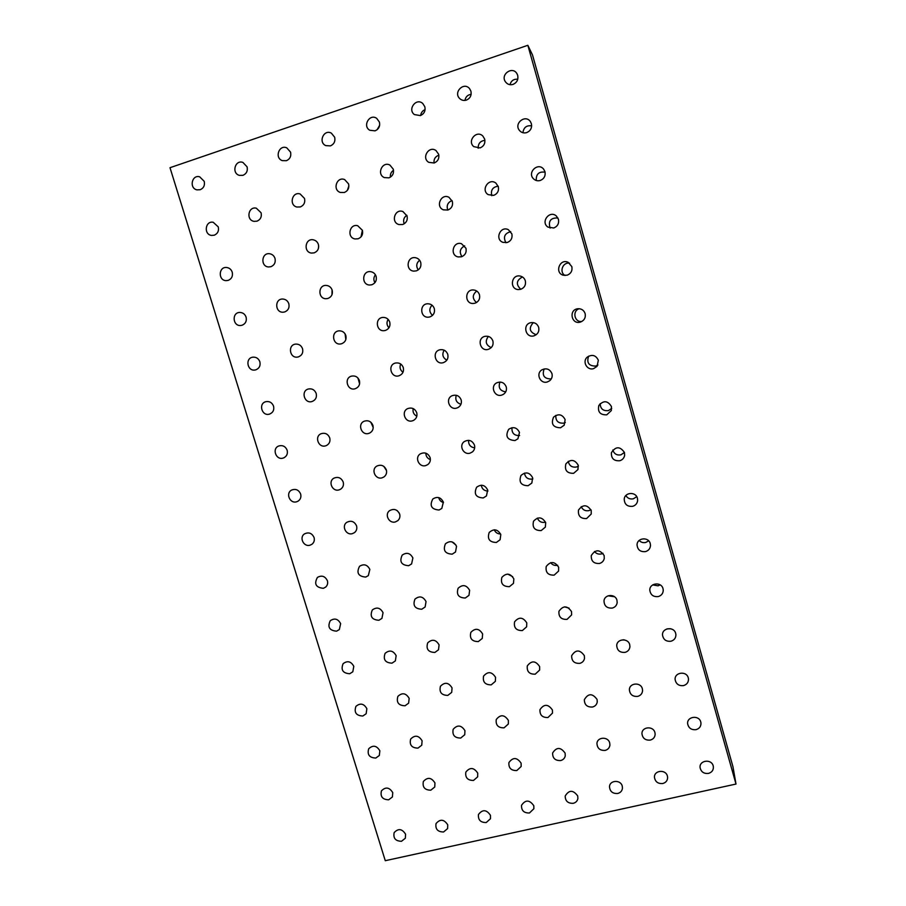 <?xml version="1.0" encoding="UTF-8"?>
<svg xmlns="http://www.w3.org/2000/svg" width="906" height="906" viewBox="0 0 906 906"><rect width="100%" height="100%" fill="white"/><g stroke="black" fill="none" stroke-linecap="round" stroke-linejoin="round"><path stroke-width="1.36" d="M708.469 773.418C703.917 773.86 701.131 771.957 700.1 767.71C698.979 760.327 711.47 758.56 713.192 765.876L713.362 766.725C713.532 770.145 711.901 772.376 708.469 773.418M666.963 628.889L670.78 628.764M652.694 584.902L658.039 585.831L660.157 584.868M639.138 540.463C640.972 542.354 643.169 543.011 645.752 542.456L648.651 540.825M625.865 495.548C627.598 498.345 630.1 499.433 633.373 498.798L636.725 496.647M612.807 450.01C614.121 453.895 616.816 455.514 620.916 454.846L624.449 452.434M600.146 403.634C600.418 408.833 603.158 411.154 608.379 410.611L611.709 408.425M588.606 356.16C586.42 362.762 588.809 366.069 595.752 366.081L597.926 364.982M579.24 308.708C572.003 310.815 574.393 322.559 581.833 321.483M569.614 263.216C562.773 261.755 558.911 272.23 565.072 275.492M557.915 217.984C550.655 217.678 548.062 221.053 550.112 228.097M545.084 172.185C538.911 171.347 535.967 174.122 536.261 180.498M531.641 125.889C526.556 125.164 523.657 127.452 522.932 132.729M517.745 79.218C513.781 78.89 511.177 80.713 509.931 84.688M623.158 639.795L624.461 639.919M608.107 595.808L614.506 596.737M594.461 551.482C596.261 553.702 598.572 554.517 601.391 553.94L602.988 553.283M581.199 506.68C582.773 509.942 585.355 511.256 588.957 510.622L590.938 509.716M568.266 461.335C569.217 465.729 571.935 467.632 576.431 467.02L578.413 466.092M555.82 415.367C555.559 420.962 558.232 423.544 563.838 423.125L565.299 422.513M544.166 368.923C541.845 375.526 544.178 378.867 551.154 378.946L551.29 378.901M533.328 322.604C528.492 328.085 529.455 332.117 536.216 334.722M522.456 276.964C516.295 280.35 515.74 284.45 520.803 289.286M510.746 231.653C504.574 233.352 502.977 237.066 505.956 242.774M498.164 186.183C492.671 186.998 490.554 190.169 491.811 195.685M484.914 140.385C480.361 140.894 478.119 143.51 478.175 148.233M471.131 94.315C467.677 94.824 465.616 96.863 464.937 100.43M564.529 606.85L569.093 608.141M550.655 562.66C552.445 564.982 554.766 565.854 557.632 565.276L557.677 565.265M537.36 518.096C538.866 521.516 541.448 522.909 545.14 522.286L545.537 522.162M524.449 473.113C525.287 477.632 527.994 479.602 532.558 479.025L532.864 478.934M511.969 427.7C511.641 433.125 514.189 435.729 519.614 435.537M499.976 382.038C498.017 387.587 499.931 390.871 505.718 391.868M488.357 336.409C484.835 341.324 485.786 345.061 491.233 347.621M476.726 291.03C472.219 294.79 472.151 298.629 476.499 302.536M464.676 245.832C459.965 248.448 459.059 252.049 461.958 256.625M452.049 200.588C447.711 202.389 446.296 205.549 447.791 210.079M438.855 155.186C435.265 156.511 433.657 159.128 434.031 163.035M425.095 109.626C422.513 110.691 421.041 112.65 420.656 115.504M507.756 574.11L512.671 576.646M494.28 529.806C495.48 532.558 497.587 533.951 500.599 533.996M481.267 485.208C481.924 488.912 484.144 490.871 487.904 491.075M468.617 440.327C468.368 444.653 470.395 447.168 474.676 447.87M456.284 395.265C454.948 399.784 456.499 402.785 460.95 404.291M444.155 350.18C441.788 354.393 442.683 357.723 446.828 360.169M432.015 305.175C428.957 308.731 429.127 312.14 432.513 315.39M419.614 260.226C416.352 263.046 415.899 266.273 418.244 269.92M406.805 215.277C403.793 217.429 402.921 220.283 404.178 223.816M393.521 170.271C391.132 171.902 390.09 174.19 390.418 177.134M379.637 125.322L377.077 129.762M452.026 541.879L456.024 545.118M438.742 497.598C439.365 500.157 440.95 501.822 443.476 502.57M425.843 453.17C425.899 456.341 427.406 458.481 430.373 459.602M413.193 408.606C412.536 412.037 413.748 414.574 416.828 416.216M400.679 363.986C399.365 367.338 400.124 370.101 402.977 372.298M388.142 319.388C386.386 322.377 386.647 325.186 388.946 327.802M375.424 274.801C373.544 277.293 373.374 279.92 374.914 282.672M362.389 230.249L360.996 236.896M348.889 185.832L347.36 190.373M397.179 510.599L399.286 513.113M383.827 466.375L386.522 470.61M370.826 422.207L373.215 427.507M357.961 378.029L359.603 383.85M345.084 333.872L345.82 339.58M332.049 289.795L332.004 294.643M318.685 246.092L318.323 248.742M736 784.052L732.954 766.714L532.49 54.915L527.847 45.3L170 167.701L385.276 860.7L736 784.052L527.847 45.3M700.768 722.014L700.961 722.965C701.085 726.374 699.455 728.605 696.057 729.647C691.437 730.111 688.639 728.175 687.654 723.837C686.657 716.453 699.058 714.721 700.768 722.014M688.277 677.869L688.481 678.945C688.549 682.331 686.907 684.54 683.554 685.593C678.854 686.068 676.046 684.075 675.129 679.625C674.302 672.252 686.567 670.599 688.277 677.869M675.683 633.419L675.91 634.653C675.91 637.994 674.257 640.191 670.972 641.233C666.159 641.72 663.339 639.67 662.513 635.072C661.901 627.745 673.996 626.193 675.683 633.419M663.011 588.662L663.249 590.112C663.158 593.385 661.516 595.536 658.311 596.567C653.351 597.077 650.519 594.936 649.806 590.157C649.477 582.898 661.357 581.527 663.011 588.662M650.259 543.6L650.497 545.355C650.293 548.515 648.639 550.599 645.548 551.595C640.406 552.105 637.564 549.851 637.043 544.846C637.088 537.711 648.639 536.601 650.259 543.6M637.405 498.221L637.643 500.418C637.28 503.408 635.627 505.378 632.705 506.318C627.28 506.805 624.449 504.382 624.223 499.059C624.8 492.162 635.842 491.46 637.405 498.221M624.472 452.536L624.63 455.424C624.053 458.119 622.433 459.886 619.783 460.735C613.906 461.143 611.12 458.459 611.414 452.672C615.695 446.216 620.044 446.171 624.472 452.536M611.448 406.545L611.312 410.599L606.76 414.823C600.1 415.027 597.473 411.89 598.855 405.435C603.566 400.203 607.767 400.565 611.448 406.545M598.334 360.214L597.065 366.341L593.645 368.606C587.077 370.848 581.912 361.483 587.292 357.089C592.139 354.121 595.82 355.163 598.334 360.214M585.129 313.578C585.865 317.61 584.336 320.43 580.553 322.026L580.44 322.06C571.403 325.016 568.402 309.625 577.858 308.742C581.471 308.572 583.894 310.18 585.129 313.578M571.833 266.613C572.569 270.724 571.007 273.589 567.156 275.197L563.373 275.243C554.279 272.978 559.727 258.187 568.153 262.31L571.833 266.613M558.447 219.309C559.183 223.465 557.62 226.364 553.759 227.995L547.926 227.1C540.236 222.049 549.704 209.739 556.42 216.081L558.447 219.309M544.959 171.676C545.706 175.866 544.144 178.799 540.282 180.475C537.688 181.189 535.423 180.634 533.487 178.788C526.907 172.468 538.073 161.902 543.668 169.196L544.959 171.676M531.38 123.714C532.139 127.927 530.576 130.894 526.703 132.604C523.804 133.409 521.369 132.672 519.41 130.396C513.577 123.409 525.559 113.941 530.452 121.71L531.38 123.714M517.7 75.402C518.47 79.649 516.907 82.65 513.034 84.405C509.919 85.255 507.383 84.394 505.446 81.823C500.101 74.428 512.57 65.662 516.986 73.737L517.7 75.402M667.394 776.046L667.62 777.495C667.518 780.61 665.899 782.614 662.773 783.52C657.96 783.894 655.185 781.81 654.449 777.246C654.053 770.236 665.763 769.126 667.394 776.046M654.913 732.535L655.151 734.143C654.97 737.212 653.362 739.194 650.293 740.089C645.378 740.485 642.592 738.333 641.946 733.645C641.742 726.669 653.294 725.661 654.913 732.535M642.343 688.73L642.581 690.553C642.331 693.554 640.712 695.491 637.733 696.374C632.682 696.782 629.897 694.551 629.376 689.704C629.41 682.807 640.746 681.935 642.343 688.73M629.693 644.619L629.93 646.714C629.579 649.613 627.971 651.505 625.083 652.365C619.874 652.762 617.088 650.451 616.714 645.412C617.043 638.617 628.118 637.937 629.693 644.619M616.952 600.225L617.167 602.649C616.714 605.423 615.106 607.224 612.354 608.062C606.941 608.447 604.155 606.001 604.008 600.735C604.698 594.11 615.423 593.679 616.952 600.225M604.132 555.525L604.279 558.402C603.702 560.984 602.116 562.671 599.534 563.453C593.838 563.804 591.086 561.199 591.256 555.627C595.378 549.251 599.67 549.217 604.132 555.525M591.222 510.52L591.233 514.019L586.624 518.538C580.553 518.81 577.847 515.99 578.504 510.055C582.886 504.223 587.133 504.382 591.222 510.52M578.221 465.197L577.949 469.58L573.623 473.317C566.997 473.43 564.415 470.293 565.865 463.906C570.52 458.912 574.642 459.353 578.221 465.197M565.129 419.58L564.212 425.174L560.542 427.791C553.102 427.541 550.769 423.997 553.555 417.134C558.368 413.396 562.23 414.212 565.129 419.58M551.958 373.634C552.626 376.454 551.867 378.833 549.693 380.735L547.371 381.947C540.316 384.337 535.457 373.566 541.913 369.841C546.511 367.791 549.851 369.059 551.958 373.634M538.685 327.383C539.421 331.403 537.915 334.189 534.166 335.764L534.098 335.786C525.491 338.64 522.071 324.042 531.029 322.638C534.789 322.253 537.337 323.827 538.685 327.383M525.321 280.803C526.069 284.88 524.54 287.723 520.746 289.297L518.3 289.569C509.24 289.173 511.244 274.133 520.112 276.047C522.728 276.636 524.472 278.221 525.321 280.803M511.867 233.895C512.615 238.006 511.097 240.883 507.292 242.502L502.943 242.355C494.45 239.399 500.429 225.458 508.391 229.705L511.867 233.895M498.323 186.659C499.081 190.815 497.553 193.714 493.747 195.368L488.198 194.643C480.497 190.056 488.878 177.451 495.888 183.103L498.323 186.659M484.676 139.105C485.446 143.284 483.917 146.217 480.101 147.905L473.804 146.659C466.817 141.053 476.635 129.569 482.875 136.081L484.676 139.105M470.927 91.2C471.709 95.413 470.191 98.392 466.375 100.113C463.781 100.872 461.516 100.317 459.58 98.437C453.17 92.174 463.883 81.54 469.535 88.595L470.927 91.2M622.241 786.068L622.467 788.084C622.139 790.893 620.553 792.693 617.722 793.475C612.649 793.781 609.908 791.516 609.489 786.68C609.715 780.066 620.678 779.522 622.241 786.068M609.693 742.897L609.908 745.128C609.512 747.858 607.926 749.613 605.174 750.395C599.976 750.7 597.235 748.356 596.941 743.362C597.405 736.827 608.153 736.419 609.693 742.897M597.065 699.432L597.258 701.935C596.771 704.574 595.208 706.261 592.547 707.02C587.19 707.314 584.449 704.879 584.336 699.704C588.187 693.226 592.422 693.135 597.065 699.432M584.347 655.672L584.495 658.515C583.917 661.018 582.365 662.626 579.84 663.351C574.279 663.634 571.55 661.074 571.663 655.684C575.672 649.455 579.908 649.455 584.347 655.672M571.55 611.629L571.618 614.891L567.043 619.387C561.233 619.636 558.526 616.941 558.945 611.29C563.147 605.389 567.349 605.502 571.55 611.629M558.662 567.281L558.583 571.074L554.155 575.129C548.017 575.31 545.378 572.422 546.227 566.476C550.61 561.029 554.766 561.301 558.662 567.281M545.695 522.637L545.355 527.111L541.188 530.576C534.619 530.633 532.071 527.507 533.532 521.222C538.119 516.397 542.162 516.873 545.695 522.637M532.626 477.689L531.845 483.023L528.13 485.718C521.007 485.548 518.617 482.139 520.973 475.491C525.684 471.516 529.568 472.252 532.626 477.689M519.478 432.422L517.926 438.787L514.982 440.554C507.134 439.988 505.027 436.239 508.674 429.308C513.374 426.42 516.975 427.462 519.478 432.422M506.239 386.862C506.941 389.965 506.024 392.445 503.464 394.314L501.754 395.084C494.517 397.53 489.863 386.137 496.748 382.819C501.154 381.177 504.314 382.525 506.239 386.862M492.909 340.984C493.657 344.971 492.173 347.745 488.47 349.286L488.425 349.308C480.067 352.094 476.465 337.904 485.14 336.307C488.923 335.82 491.505 337.383 492.909 340.984M479.478 294.778C480.237 298.833 478.742 301.641 475.004 303.204L473.238 303.487C464.416 303.974 464.687 289.173 473.498 289.965C476.488 290.294 478.481 291.902 479.478 294.778M465.967 248.267C466.726 252.355 465.242 255.186 461.494 256.783L458.153 256.93C449.478 255.322 453.091 240.905 461.482 243.703L465.967 248.267M452.354 201.426C453.125 205.549 451.641 208.414 447.881 210.045L443.351 209.83C435.152 206.625 441.222 193.012 448.968 197.293L452.354 201.426M438.651 154.269C439.433 158.414 437.938 161.313 434.189 162.989L428.798 162.355C421.143 157.995 428.923 145.266 436.024 150.577L438.651 154.269M424.846 106.772C425.639 110.951 424.155 113.884 420.395 115.594L414.393 114.575C407.247 109.388 416.216 97.44 422.751 103.477L424.846 106.772M577.711 795.966L577.892 798.48C577.394 801.006 575.865 802.614 573.283 803.305C567.983 803.531 565.287 801.108 565.185 796.034C568.979 789.794 573.158 789.772 577.711 795.966M565.106 753.113L565.253 755.91C564.687 758.322 563.158 759.874 560.678 760.542C555.231 760.757 552.535 758.243 552.615 752.999C556.533 746.94 560.689 746.974 565.106 753.113M552.411 709.987L552.501 713.09L547.994 717.507C542.354 717.699 539.682 715.072 539.976 709.636C544.03 703.803 548.175 703.917 552.411 709.987M539.636 666.578L539.636 670.055L535.22 674.177C529.353 674.336 526.714 671.584 527.292 665.921C531.494 660.383 535.616 660.599 539.636 666.578M526.782 622.875L526.635 626.805L522.366 630.565C516.216 630.655 513.623 627.745 514.574 621.833C518.934 616.68 523 617.02 526.782 622.875M513.838 578.877L513.476 583.362L509.421 586.658C502.932 586.646 500.418 583.555 501.867 577.371C506.363 572.694 510.361 573.192 513.838 578.877M500.803 534.585L500.101 539.738L496.397 542.456C489.478 542.286 487.077 538.968 489.195 532.49C493.815 528.447 497.677 529.138 500.803 534.585M487.677 489.987L486.465 495.91L483.283 497.949C475.831 497.53 473.623 493.963 476.635 487.224C481.279 483.951 484.97 484.869 487.677 489.987M474.472 445.095C475.129 447.757 474.472 450.022 472.49 451.868L470.078 453.147C463.521 455.333 458.549 445.514 464.246 441.607C468.787 439.24 472.196 440.395 474.472 445.095M461.165 399.897C461.901 403.159 460.882 405.684 458.13 407.485L456.783 408.04C449.489 410.509 444.971 398.776 452.049 395.741C456.307 394.325 459.342 395.718 461.165 399.897M447.779 354.382C448.538 358.357 447.088 361.098 443.43 362.615L443.396 362.627C435.22 365.367 431.528 351.46 439.988 349.761C443.759 349.229 446.352 350.781 447.779 354.382M434.302 308.572C435.061 312.581 433.6 315.367 429.92 316.907L428.561 317.168C419.954 318.142 419.218 303.623 427.892 303.77C431.063 303.918 433.193 305.515 434.302 308.572M420.724 262.434C421.494 266.477 420.044 269.297 416.352 270.871L413.691 271.121C405.061 270.384 407.077 255.911 415.571 257.734C418.142 258.301 419.863 259.875 420.724 262.434M407.054 215.979C407.836 220.067 406.386 222.91 402.683 224.518L398.934 224.552C390.554 222.389 394.835 208.346 402.921 211.54L407.054 215.979M393.295 169.207C394.087 173.318 392.626 176.194 388.934 177.848L384.325 177.587C376.307 174.269 382.343 160.838 389.954 165.107L393.295 169.207M379.433 122.117C380.237 126.251 378.776 129.162 375.084 130.849L369.807 130.271C362.207 126.07 369.569 113.261 376.692 118.346L379.433 122.117M533.793 805.717L533.894 808.696L529.455 812.988C523.951 813.124 521.312 810.564 521.528 805.298C525.469 799.568 529.557 799.715 533.793 805.717M521.12 763.203L521.165 766.476L516.794 770.564C511.12 770.678 508.493 768.016 508.923 762.569C512.977 757.054 517.054 757.257 521.12 763.203M508.379 720.406L508.334 724.019L504.053 727.846C498.175 727.926 495.571 725.151 496.262 719.511C500.44 714.256 504.483 714.551 508.379 720.406M495.548 677.326L495.367 681.335L491.222 684.857C485.106 684.879 482.547 681.969 483.555 676.125C487.87 671.176 491.867 671.584 495.548 677.326M482.626 633.962L482.264 638.436L478.311 641.584C471.901 641.527 469.41 638.458 470.837 632.377C475.265 627.824 479.195 628.356 482.626 633.962M469.625 590.304L468.991 595.321L465.31 598.017C458.561 597.835 456.16 594.585 458.119 588.266C462.638 584.211 466.477 584.891 469.625 590.304M456.533 546.363L455.514 551.992L452.23 554.155C445.061 553.804 442.796 550.35 445.435 543.804C449.999 540.338 453.702 541.188 456.533 546.363M443.362 502.117L441.811 508.425L439.059 510.01C431.415 509.399 429.331 505.718 432.819 498.991C437.36 496.205 440.882 497.247 443.362 502.117M430.101 457.587C430.792 460.429 430.033 462.762 427.813 464.574L425.797 465.559C419.127 467.79 414.28 457.496 420.305 453.883C424.71 451.856 427.972 453.091 430.101 457.587M416.737 412.74C417.485 416.103 416.42 418.651 413.544 420.384L412.445 420.814C405.152 423.272 400.712 411.369 407.881 408.527C412.026 407.27 414.982 408.674 416.737 412.74M403.295 367.61C404.065 371.539 402.649 374.269 399.036 375.764L399.002 375.775C390.996 378.459 387.224 364.767 395.514 363.023C399.263 362.468 401.856 363.997 403.295 367.61M389.761 322.151C390.531 326.137 389.104 328.889 385.48 330.418L384.37 330.645C375.979 331.924 374.586 317.655 383.091 317.406C386.364 317.417 388.583 319.003 389.761 322.151M376.126 276.398C376.919 280.407 375.492 283.193 371.856 284.756L369.659 285.028C361.154 284.903 362.06 270.509 370.52 271.653C373.306 272.083 375.175 273.657 376.126 276.398M362.411 230.328C363.204 234.371 361.777 237.191 358.13 238.788L354.982 238.946C346.568 237.553 349.501 223.352 357.723 225.741L362.411 230.328M348.595 183.941C349.388 188.018 347.972 190.872 344.325 192.491L340.35 192.457C332.185 189.977 336.794 176.172 344.665 179.592L348.595 183.941M334.676 137.236C335.492 141.336 334.065 144.224 330.418 145.889L325.786 145.617C317.915 142.242 323.872 128.901 331.37 133.159L334.676 137.236M490.463 815.332L490.474 818.718L486.228 822.546C480.542 822.591 477.96 819.907 478.47 814.494C482.524 809.228 486.522 809.511 490.463 815.332M477.745 773.146L477.666 776.838L473.51 780.44C467.643 780.451 465.084 777.665 465.843 772.071C469.988 767.042 473.963 767.393 477.745 773.146M464.948 730.666L464.744 734.709L460.712 738.05C454.631 738.016 452.117 735.106 453.159 729.33C457.417 724.573 461.347 725.027 464.948 730.666M452.06 687.926L451.698 692.365L447.836 695.389C441.505 695.287 439.036 692.241 440.441 686.272C444.789 681.844 448.663 682.399 452.06 687.926M439.093 644.891L438.504 649.783L434.869 652.445C428.244 652.241 425.854 649.058 427.689 642.875C432.128 638.843 435.922 639.511 439.093 644.891M426.035 601.573L425.14 606.975L421.811 609.217C414.869 608.877 412.57 605.525 414.948 599.138C419.433 595.582 423.136 596.386 426.035 601.573M412.887 557.971L411.596 563.928L408.674 565.706C401.347 565.174 399.195 561.641 402.219 555.084C406.715 552.06 410.271 553.022 412.887 557.971M399.659 514.087C400.316 516.658 399.716 518.832 397.847 520.622L395.446 521.901C389.184 523.951 384.223 514.574 389.523 510.712C393.963 508.289 397.338 509.41 399.659 514.087M386.341 469.897C387.055 472.864 386.228 475.231 383.861 477.009L382.139 477.802C375.401 480.044 370.656 469.444 376.885 466.058C381.177 464.268 384.325 465.548 386.341 469.897M372.932 425.412C373.691 428.832 372.604 431.381 369.659 433.068L368.731 433.408C361.46 435.854 357.1 423.861 364.291 421.177C368.334 420.022 371.211 421.437 372.932 425.412M359.433 380.633C360.214 384.54 358.821 387.236 355.265 388.719L355.243 388.719C347.372 391.381 343.555 377.859 351.687 376.092C355.401 375.514 357.983 377.032 359.433 380.633M345.854 335.548C346.636 339.501 345.243 342.23 341.664 343.736L340.735 343.94C332.525 345.424 330.679 331.37 339.037 330.849C342.355 330.758 344.631 332.332 345.854 335.548M332.174 290.169C332.966 294.144 331.562 296.908 327.983 298.448L326.137 298.72C317.768 299.003 317.881 284.756 326.251 285.424C329.172 285.718 331.143 287.304 332.174 290.169M318.391 244.473C319.195 248.482 317.802 251.268 314.212 252.842L311.517 253.08C303.17 252.242 305.062 238.04 313.295 239.818C315.82 240.373 317.519 241.925 318.391 244.473M304.529 198.459C305.333 202.502 303.94 205.322 300.362 206.93L296.896 207.032C288.686 205.209 292.14 191.234 300.146 193.975L304.529 198.459M290.566 152.14C291.381 156.206 289.988 159.071 286.398 160.702L282.298 160.634C274.303 157.95 279.071 144.303 286.783 147.859L290.566 152.14M447.734 824.822L447.621 828.56L443.578 831.98C437.734 831.935 435.22 829.137 436.024 823.611C440.123 818.775 444.031 819.183 447.734 824.822M434.959 782.954L434.744 786.997L430.814 790.191C424.778 790.089 422.298 787.201 423.351 781.504C427.553 776.906 431.415 777.393 434.959 782.954M422.105 740.802L421.743 745.196L417.96 748.118C411.72 747.971 409.274 744.958 410.645 739.081C414.925 734.766 418.742 735.344 422.105 740.802M409.172 698.379L408.617 703.169L405.027 705.774C398.538 705.548 396.16 702.41 397.893 696.352C402.241 692.377 406.001 693.045 409.172 698.379M396.149 655.672L395.356 660.893L392.015 663.158C385.243 662.83 382.944 659.545 385.118 653.317C389.523 649.715 393.204 650.497 396.149 655.672M383.045 612.694L381.936 618.379L378.912 620.27C371.822 619.795 369.625 616.352 372.332 609.953C376.76 606.793 380.327 607.7 383.045 612.694M369.852 569.432L368.334 575.604L365.718 577.088C358.278 576.42 356.217 572.83 359.546 566.295C363.952 563.611 367.383 564.653 369.852 569.432M356.568 525.876C357.247 528.572 356.579 530.803 354.552 532.569L352.445 533.623C346.115 535.695 341.234 525.99 346.783 522.343C351.109 520.18 354.371 521.369 356.568 525.876M343.204 482.037C343.929 485.095 343.057 487.485 340.588 489.217L339.082 489.874C332.332 492.117 327.666 481.301 334.02 478.119C338.198 476.499 341.256 477.813 343.204 482.037M329.739 437.904C330.509 441.358 329.41 443.895 326.432 445.537L325.628 445.831C318.414 448.255 314.088 436.216 321.268 433.657C325.231 432.581 328.051 433.997 329.739 437.904M316.194 393.487C316.987 397.36 315.616 400.033 312.117 401.494L312.094 401.494C304.348 404.11 300.498 390.746 308.482 388.98C312.162 388.391 314.733 389.897 316.194 393.487M302.559 348.765C303.351 352.683 301.981 355.379 298.459 356.862L297.666 357.055C289.614 358.663 287.44 344.824 295.639 344.099C298.991 343.952 301.302 345.503 302.559 348.765M288.821 303.736C289.626 307.689 288.267 310.418 284.733 311.936L283.148 312.208C274.926 312.796 274.427 298.708 282.695 299.025C285.696 299.218 287.746 300.792 288.821 303.736M275.005 258.414C275.809 262.389 274.45 265.152 270.917 266.704L268.572 266.964C260.316 266.579 261.404 252.446 269.603 253.737C272.264 254.19 274.065 255.741 275.005 258.414M261.087 212.774C261.902 216.783 260.543 219.58 257.01 221.166L253.974 221.347C245.786 220.056 248.289 206.036 256.341 208.21L261.087 212.774M247.078 166.829C247.904 170.872 246.545 173.692 243.001 175.322L239.365 175.368C231.313 173.273 235.073 159.467 242.91 162.423L247.078 166.829M405.571 834.188L405.344 838.231L401.505 841.278C395.526 841.142 393.079 838.265 394.144 832.637C398.278 828.197 402.083 828.707 405.571 834.188M392.751 792.625L392.4 796.974L388.685 799.794C382.525 799.602 380.112 796.623 381.449 790.847C385.65 786.646 389.421 787.235 392.751 792.625M379.852 750.791L379.331 755.479L375.786 758.05C369.41 757.79 367.043 754.698 368.697 748.764C372.978 744.834 376.692 745.513 379.852 750.791M366.862 708.685L366.149 713.747L362.808 716.023C356.183 715.683 353.895 712.467 355.922 706.374C360.237 702.762 363.884 703.532 366.862 708.685M353.793 666.318L352.819 671.776L349.75 673.736C342.853 673.283 340.645 669.93 343.102 663.679C347.462 660.429 351.018 661.312 353.793 666.318M340.633 623.656L339.342 629.557L336.59 631.165C329.41 630.565 327.293 627.077 330.271 620.689C334.62 617.847 338.074 618.832 340.633 623.656M327.394 580.723C328.051 583.226 327.496 585.344 325.707 587.065L323.363 588.322C315.843 587.53 313.861 583.894 317.428 577.416C321.732 575.004 325.061 576.114 327.394 580.723M314.065 537.518C314.767 540.304 314.054 542.558 311.913 544.302L310.033 545.186C303.669 547.269 298.855 537.315 304.575 533.849C308.787 531.913 311.958 533.124 314.065 537.518M300.645 494.019C301.392 497.122 300.498 499.534 297.949 501.233L296.624 501.777C289.875 504.019 285.277 493.057 291.709 490.033C295.786 488.56 298.765 489.886 300.645 494.019M287.145 450.225C287.927 453.691 286.817 456.228 283.816 457.836L283.125 458.085C275.956 460.486 271.664 448.425 278.822 445.967C282.706 444.959 285.481 446.375 287.145 450.225M273.555 406.148C274.348 409.999 273.012 412.649 269.558 414.087L269.535 414.099C261.925 416.669 258.029 403.442 265.9 401.675C269.535 401.098 272.083 402.581 273.555 406.148M259.863 361.788C260.668 365.673 259.331 368.346 255.854 369.818L255.175 369.976C247.27 371.698 244.835 358.029 252.899 357.168C256.262 356.964 258.584 358.504 259.863 361.788M246.092 317.123C246.896 321.03 245.571 323.748 242.083 325.243L240.702 325.503C232.627 326.319 231.664 312.389 239.807 312.445C242.865 312.547 244.96 314.11 246.092 317.123M232.219 272.151C233.046 276.104 231.71 278.833 228.221 280.373L226.16 280.645C218.029 280.588 218.459 266.568 226.591 267.485C229.343 267.848 231.223 269.399 232.219 272.151M218.255 226.885C219.082 230.86 217.757 233.635 214.269 235.198L211.585 235.424C203.465 234.552 205.198 220.554 213.227 222.287L218.255 226.885M204.201 181.313C205.039 185.322 203.714 188.12 200.226 189.716L196.964 189.864C188.924 188.244 191.834 174.371 199.705 176.829L204.201 181.313"/></g></svg>
